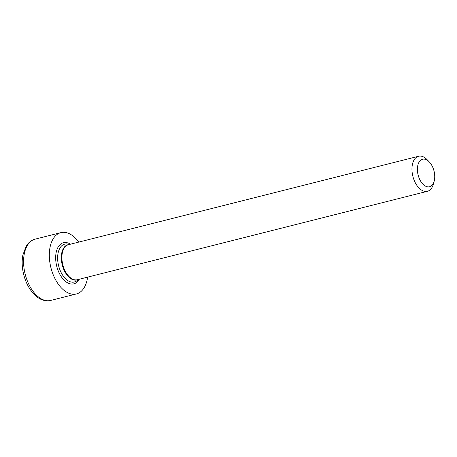 <?xml version="1.0" encoding="UTF-8"?>
<svg xmlns="http://www.w3.org/2000/svg" width="457" height="457" viewBox="0 0 457 457"><rect width="100%" height="100%" fill="white"/><g stroke="black" fill="none" stroke-linecap="round" stroke-linejoin="round"><path stroke-width="0.69" d="M78.758 242.101A31.619 18.269 75.8 0 0 60.901 232.636A31.619 18.269 75.8 0 0 50.933 267.768A31.619 18.269 75.8 0 0 76.388 293.948A31.619 18.269 75.8 0 0 87.607 277.136M429.243 161.864L427.038 159.596A18.069 10.442 75.8 0 0 418.572 156.26A18.069 10.442 75.8 0 0 412.894 176.396A18.069 10.442 75.8 0 0 427.421 191.294A18.069 10.442 75.8 0 0 433.287 184.337L434.15 181.292A14.19 8.197 -104.2 0 1 426.261 186.485A14.19 8.197 -104.2 0 1 418.132 175.06A14.19 8.197 -104.2 0 1 419.806 161.07A14.19 8.197 -104.2 0 1 429.243 161.864A14.19 8.197 -104.2 0 1 434.001 170.941A14.19 8.197 -104.2 0 1 434.15 181.292M50.653 300.449A31.619 18.269 -104.2 0 1 25.198 274.269A31.619 18.269 -104.2 0 1 35.166 239.137C31.493 240.114 28.505 242.433 26.215 246.095L22.85 255.115C21.719 261.273 22.016 267.813 23.741 274.726C25.529 281.632 28.397 287.51 32.338 292.366C38.011 299.095 44.112 301.786 50.653 300.449L76.388 293.948M79.318 279.233A21.228 12.27 -104.2 0 1 62.992 278.959A21.228 12.27 -104.2 0 1 56.228 252.19A21.228 12.27 -104.2 0 1 70.464 244.198M78.467 279.444L77.096 280.587A19.537 11.288 -104.2 0 1 58.645 265.894A19.537 11.288 -104.2 0 1 67.865 244.061L69.618 244.409M427.421 191.294L77.359 279.724A18.069 10.442 -104.2 0 1 62.815 264.763A18.069 10.442 -104.2 0 1 68.51 244.689L418.572 156.26M78.004 279.564A18.183 10.505 -104.2 0 1 62.261 264.974A18.183 10.505 -104.2 0 1 69.15 244.529M60.901 232.636L35.166 239.137"/></g></svg>

